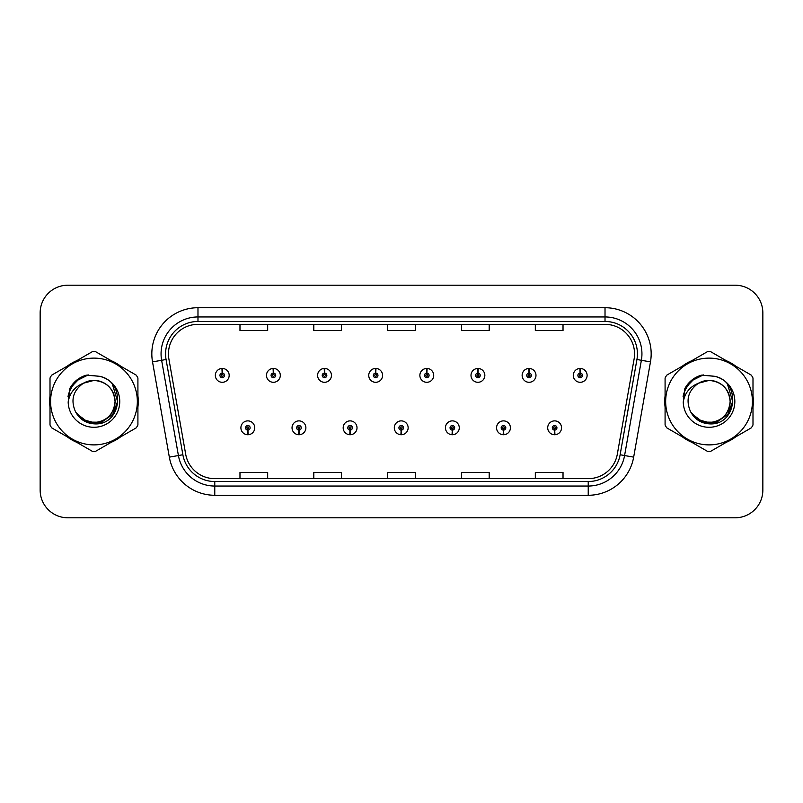 <?xml version="1.0" encoding="UTF-8"?>
<svg xmlns="http://www.w3.org/2000/svg" width="803" height="803" viewBox="0 0 803 803"><rect width="100%" height="100%" fill="white"/><g stroke="black" fill="none" stroke-linecap="round" stroke-linejoin="round"><path stroke-width="1.2" d="M298.857 430.107L298.656 434.724A6.926 6.926 0 0 0 299.258 434.724L299.057 430.107A2.309 2.309 0 0 0 301.266 427.808A2.309 2.309 0 0 0 298.957 425.5A2.309 2.309 0 0 0 296.648 427.808A2.309 2.309 0 0 0 298.857 430.107L298.917 428.732A0.923 0.923 0 0 1 298.033 427.808A0.923 0.923 0 0 1 298.957 426.885A0.923 0.923 0 0 1 299.88 427.808A0.923 0.923 0 0 1 298.997 428.732L299.057 430.107M349.988 430.107L349.787 434.724A6.926 6.926 0 0 0 350.389 434.724L350.188 430.107A2.309 2.309 0 0 0 352.397 427.808A2.309 2.309 0 0 0 350.088 425.5A2.309 2.309 0 0 0 347.779 427.808A2.309 2.309 0 0 0 349.988 430.107L350.048 428.732A0.923 0.923 0 0 1 349.164 427.808A0.923 0.923 0 0 1 350.088 426.885A0.923 0.923 0 0 1 351.011 427.808A0.923 0.923 0 0 1 350.128 428.732L350.188 430.107M401.119 430.107L400.918 434.724A6.926 6.926 0 0 0 401.52 434.724L401.319 430.107A2.309 2.309 0 0 0 403.528 427.808A2.309 2.309 0 0 0 401.219 425.5A2.309 2.309 0 0 0 398.92 427.808A2.309 2.309 0 0 0 401.119 430.107L401.179 428.732A0.923 0.923 0 0 1 400.296 427.808A0.923 0.923 0 0 1 401.219 426.885A0.923 0.923 0 0 1 402.142 427.808A0.923 0.923 0 0 1 401.259 428.732L401.319 430.107M452.26 430.107L452.059 434.724A6.926 6.926 0 0 0 452.661 434.724L452.46 430.107A2.309 2.309 0 0 0 454.669 427.808A2.309 2.309 0 0 0 452.36 425.5A2.309 2.309 0 0 0 450.051 427.808A2.309 2.309 0 0 0 452.26 430.107L452.32 428.732A0.923 0.923 0 0 1 451.437 427.808A0.923 0.923 0 0 1 452.36 426.885A0.923 0.923 0 0 1 453.283 427.808A0.923 0.923 0 0 1 452.4 428.732L452.46 430.107M503.391 430.107L503.19 434.724A6.926 6.926 0 0 0 503.792 434.724L503.591 430.107A2.309 2.309 0 0 0 505.8 427.808A2.309 2.309 0 0 0 503.491 425.5A2.309 2.309 0 0 0 501.182 427.808A2.309 2.309 0 0 0 503.391 430.107L503.451 428.732A0.923 0.923 0 0 1 502.568 427.808A0.923 0.923 0 0 1 503.491 426.885A0.923 0.923 0 0 1 504.414 427.808A0.923 0.923 0 0 1 503.531 428.732L503.591 430.107M554.522 430.107L554.321 434.724A6.926 6.926 0 0 0 554.923 434.724L554.722 430.107A2.309 2.309 0 0 0 556.931 427.808A2.309 2.309 0 0 0 554.622 425.5A2.309 2.309 0 0 0 552.313 427.808A2.309 2.309 0 0 0 554.522 430.107L554.582 428.732A0.923 0.923 0 0 1 553.699 427.808A0.923 0.923 0 0 1 554.622 426.885A0.923 0.923 0 0 1 555.546 427.808A0.923 0.923 0 0 1 554.662 428.732L554.722 430.107M247.725 430.107L247.525 434.724A6.926 6.926 0 0 0 248.127 434.724L247.926 430.107A2.309 2.309 0 0 0 250.134 427.808A2.309 2.309 0 0 0 247.826 425.5A2.309 2.309 0 0 0 245.517 427.808A2.309 2.309 0 0 0 247.725 430.107L247.786 428.732A0.923 0.923 0 0 1 246.902 427.808A0.923 0.923 0 0 1 247.826 426.885A0.923 0.923 0 0 1 248.749 427.808A0.923 0.923 0 0 1 247.866 428.732L247.926 430.107M273.492 373.074L273.693 368.467A6.926 6.926 0 0 0 273.09 368.467L273.291 373.074A2.309 2.309 0 0 0 271.083 375.382A2.309 2.309 0 0 0 273.391 377.691A2.309 2.309 0 0 0 275.7 375.382A2.309 2.309 0 0 0 273.492 373.074L273.432 374.459A0.923 0.923 0 0 1 274.315 375.382A0.923 0.923 0 0 1 273.391 376.306A0.923 0.923 0 0 1 272.468 375.382A0.923 0.923 0 0 1 273.351 374.459L273.291 373.074M324.623 373.074L324.824 368.467A6.926 6.926 0 0 0 324.221 368.467L324.422 373.074A2.309 2.309 0 0 0 322.214 375.382A2.309 2.309 0 0 0 324.522 377.691A2.309 2.309 0 0 0 326.831 375.382A2.309 2.309 0 0 0 324.623 373.074L324.563 374.459A0.923 0.923 0 0 1 325.446 375.382A0.923 0.923 0 0 1 324.522 376.306A0.923 0.923 0 0 1 323.599 375.382A0.923 0.923 0 0 1 324.482 374.459L324.422 373.074M375.754 373.074L375.955 368.467A6.926 6.926 0 0 0 375.352 368.467L375.553 373.074A2.309 2.309 0 0 0 373.345 375.382A2.309 2.309 0 0 0 375.653 377.691A2.309 2.309 0 0 0 377.962 375.382A2.309 2.309 0 0 0 375.754 373.074L375.694 374.459A0.923 0.923 0 0 1 376.577 375.382A0.923 0.923 0 0 1 375.653 376.306A0.923 0.923 0 0 1 374.73 375.382A0.923 0.923 0 0 1 375.613 374.459L375.553 373.074M426.895 373.074L427.096 368.467A6.926 6.926 0 0 0 426.483 368.467L426.694 373.074A2.309 2.309 0 0 0 424.486 375.382A2.309 2.309 0 0 0 426.794 377.691A2.309 2.309 0 0 0 429.093 375.382A2.309 2.309 0 0 0 426.895 373.074L426.835 374.459A0.923 0.923 0 0 1 427.708 375.382A0.923 0.923 0 0 1 426.794 376.306A0.923 0.923 0 0 1 425.871 375.382A0.923 0.923 0 0 1 426.754 374.459L426.694 373.074M478.026 373.074L478.227 368.467A6.926 6.926 0 0 0 477.624 368.467L477.825 373.074A2.309 2.309 0 0 0 475.617 375.382A2.309 2.309 0 0 0 477.926 377.691A2.309 2.309 0 0 0 480.234 375.382A2.309 2.309 0 0 0 478.026 373.074L477.966 374.459A0.923 0.923 0 0 1 478.849 375.382A0.923 0.923 0 0 1 477.926 376.306A0.923 0.923 0 0 1 477.002 375.382A0.923 0.923 0 0 1 477.885 374.459L477.825 373.074M529.157 373.074L529.358 368.467A6.926 6.926 0 0 0 528.755 368.467L528.956 373.074A2.309 2.309 0 0 0 526.748 375.382A2.309 2.309 0 0 0 529.057 377.691A2.309 2.309 0 0 0 531.365 375.382A2.309 2.309 0 0 0 529.157 373.074L529.097 374.459A0.923 0.923 0 0 1 529.98 375.382A0.923 0.923 0 0 1 529.057 376.306A0.923 0.923 0 0 1 528.133 375.382A0.923 0.923 0 0 1 529.016 374.459L528.956 373.074M580.288 373.074L580.489 368.467A6.926 6.926 0 0 0 579.886 368.467L580.087 373.074A2.309 2.309 0 0 0 577.879 375.382A2.309 2.309 0 0 0 580.188 377.691A2.309 2.309 0 0 0 582.496 375.382A2.309 2.309 0 0 0 580.288 373.074L580.228 374.459A0.923 0.923 0 0 1 581.111 375.382A0.923 0.923 0 0 1 580.188 376.306A0.923 0.923 0 0 1 579.264 375.382A0.923 0.923 0 0 1 580.147 374.459L580.087 373.074M222.361 373.074L222.561 368.467A6.926 6.926 0 0 0 221.949 368.467L222.16 373.074A2.309 2.309 0 0 0 219.952 375.382A2.309 2.309 0 0 0 222.26 377.691A2.309 2.309 0 0 0 224.559 375.382A2.309 2.309 0 0 0 222.361 373.074L222.301 374.459A0.923 0.923 0 0 1 223.174 375.382A0.923 0.923 0 0 1 222.26 376.306A0.923 0.923 0 0 1 221.337 375.382A0.923 0.923 0 0 1 222.22 374.459L222.16 373.074M49.656 401.5A44.306 44.306 0 0 0 50.007 407.031A44.306 44.306 0 0 1 50.007 395.969A44.306 44.306 0 0 0 49.656 401.5M67.191 436.802A44.306 44.306 0 0 0 76.767 442.333A44.306 44.306 0 0 1 67.191 436.802M111.155 442.333A44.306 44.306 0 0 0 120.721 436.802A44.306 44.306 0 0 1 111.155 442.333M137.915 407.031A44.306 44.306 0 0 0 137.915 395.969A44.306 44.306 0 0 1 137.915 407.031M664.733 401.5A44.306 44.306 0 0 0 665.085 407.031A44.306 44.306 0 0 1 665.085 395.969A44.306 44.306 0 0 0 664.733 401.5M682.279 436.802A44.306 44.306 0 0 0 691.845 442.333A44.306 44.306 0 0 1 682.279 436.802M726.233 442.333A44.306 44.306 0 0 0 735.809 436.802A44.306 44.306 0 0 1 726.233 442.333M752.993 407.031A44.306 44.306 0 0 0 752.993 395.969A44.306 44.306 0 0 1 752.993 407.031M168.449 353.872A29.54 29.54 0 0 1 197.98 324.342L605.02 324.342A29.54 29.54 0 0 1 634.109 359.001L617.306 454.257A29.54 29.54 0 0 1 588.228 478.658L214.772 478.658A29.54 29.54 0 0 1 185.694 454.257L168.891 359.001A29.54 29.54 0 0 1 168.449 353.872M165.579 353.872A32.401 32.401 0 0 0 166.07 359.503L182.873 454.749A32.401 32.401 0 0 0 214.772 481.529L588.228 481.529A32.401 32.401 0 0 0 620.127 454.749L636.93 359.503A32.401 32.401 0 0 0 605.02 321.471L197.98 321.471A32.401 32.401 0 0 0 165.579 353.872M152.53 361.892A46.152 46.152 0 0 1 197.98 307.72L605.02 307.72A46.152 46.152 0 0 1 650.47 361.892L633.667 457.138A46.152 46.152 0 0 1 588.228 495.28L214.772 495.28A46.152 46.152 0 0 1 169.333 457.138L152.53 361.892L161.624 360.286A36.918 36.918 0 0 1 197.98 316.954L605.02 316.954A36.918 36.918 0 0 1 641.376 360.286L624.583 455.542A36.918 36.918 0 0 1 588.228 486.046L214.772 486.046A36.918 36.918 0 0 1 178.417 455.542L161.624 360.286A36.918 36.918 0 0 1 161.062 353.872M120.721 366.198A44.306 44.306 0 0 0 111.155 360.667A44.306 44.306 0 0 1 120.721 366.198M76.767 360.667A44.306 44.306 0 0 0 67.191 366.198A44.306 44.306 0 0 1 76.767 360.667M735.809 366.198A44.306 44.306 0 0 0 726.233 360.667A44.306 44.306 0 0 1 735.809 366.198M691.845 360.667A44.306 44.306 0 0 0 682.279 366.198A44.306 44.306 0 0 1 691.845 360.667M762.85 312.889A27.693 27.693 0 0 0 735.157 285.206L67.843 285.206A27.693 27.693 0 0 0 40.15 312.889L40.15 490.111A27.693 27.693 0 0 0 67.843 517.794L735.157 517.794A27.693 27.693 0 0 0 762.85 490.111L762.85 312.889L762.85 490.111M620.127 454.749L624.583 455.542L641.376 360.286L650.47 361.892M387.658 324.342L387.658 330.585L415.342 330.585L415.342 324.342M313.812 324.342L313.812 330.585L341.506 330.585L341.506 324.342M239.977 324.342L239.977 330.585L267.67 330.585L267.67 324.342M461.494 324.342L461.494 330.585L489.188 330.585L489.188 324.342M535.33 324.342L535.33 330.585L563.023 330.585L563.023 324.342M415.342 478.658L415.342 472.415L387.658 472.415L387.658 478.658M341.506 478.658L341.506 472.415L313.812 472.415L313.812 478.658M267.67 478.658L267.67 472.415L239.977 472.415L239.977 478.658M489.188 478.658L489.188 472.415L461.494 472.415L461.494 478.658M563.023 478.658L563.023 472.415L535.33 472.415L535.33 478.658M40.15 312.889L40.15 490.111M735.157 285.206L67.843 285.206M67.843 517.794L735.157 517.794M229.176 375.382A6.926 6.926 0 0 0 222.561 368.467A6.926 6.926 0 0 1 229.176 375.382A6.926 6.926 0 0 1 222.26 382.298A6.926 6.926 0 0 1 215.334 375.382A6.926 6.926 0 0 1 221.949 368.467M240.9 427.808A6.926 6.926 0 0 0 247.525 434.724A6.926 6.926 0 0 1 240.9 427.808A6.926 6.926 0 0 1 247.826 420.882A6.926 6.926 0 0 1 254.742 427.808A6.926 6.926 0 0 1 248.127 434.724M280.307 375.382A6.926 6.926 0 0 0 273.693 368.467A6.926 6.926 0 0 1 280.307 375.382A6.926 6.926 0 0 1 273.391 382.298A6.926 6.926 0 0 1 266.466 375.382A6.926 6.926 0 0 1 273.09 368.467M331.448 375.382A6.926 6.926 0 0 0 324.824 368.467A6.926 6.926 0 0 1 331.448 375.382A6.926 6.926 0 0 1 324.522 382.298A6.926 6.926 0 0 1 317.597 375.382A6.926 6.926 0 0 1 324.221 368.467M382.579 375.382A6.926 6.926 0 0 0 375.955 368.467A6.926 6.926 0 0 1 382.579 375.382A6.926 6.926 0 0 1 375.653 382.298A6.926 6.926 0 0 1 368.738 375.382A6.926 6.926 0 0 1 375.352 368.467M433.71 375.382A6.926 6.926 0 0 0 427.096 368.467A6.926 6.926 0 0 1 433.71 375.382A6.926 6.926 0 0 1 426.794 382.298A6.926 6.926 0 0 1 419.869 375.382A6.926 6.926 0 0 1 426.483 368.467M292.031 427.808A6.926 6.926 0 0 0 298.656 434.724A6.926 6.926 0 0 1 292.031 427.808A6.926 6.926 0 0 1 298.957 420.882A6.926 6.926 0 0 1 305.883 427.808A6.926 6.926 0 0 1 299.258 434.724M343.172 427.808A6.926 6.926 0 0 0 349.787 434.724A6.926 6.926 0 0 1 343.172 427.808A6.926 6.926 0 0 1 350.088 420.882A6.926 6.926 0 0 1 357.014 427.808A6.926 6.926 0 0 1 350.389 434.724M394.303 427.808A6.926 6.926 0 0 0 400.918 434.724A6.926 6.926 0 0 1 394.303 427.808A6.926 6.926 0 0 1 401.219 420.882A6.926 6.926 0 0 1 408.145 427.808A6.926 6.926 0 0 1 401.52 434.724M115.05 400.737A21.099 21.099 0 0 0 83.402 383.232C73.063 390.589 70.433 400.085 75.502 411.718L75.783 412.22A21.099 21.099 0 0 0 93.961 422.599C106.779 421.354 113.805 414.318 115.06 401.5C113.805 388.682 106.779 381.646 93.961 380.401L83.402 383.232L93.961 380.401C106.779 381.646 113.805 388.682 115.06 401.5C113.805 414.318 106.779 421.354 93.961 422.599A21.099 21.099 0 0 0 115.06 401.5C113.805 388.682 106.779 381.646 93.961 380.401C106.779 381.646 113.805 388.682 115.06 401.5C113.805 414.318 106.779 421.354 93.961 422.599C106.779 421.354 113.805 414.318 115.06 401.5C113.805 388.682 106.779 381.646 93.961 380.401C106.779 381.646 113.805 388.682 115.06 401.5C113.805 414.318 106.779 421.354 93.961 422.599C106.779 421.354 113.805 414.318 115.06 401.5C113.805 388.682 106.779 381.646 93.961 380.401C106.779 381.646 113.805 388.682 115.06 401.5C113.805 414.318 106.779 421.354 93.961 422.599L83.412 419.768L75.783 412.22L83.412 419.768L93.961 422.599L83.412 419.768L75.783 412.22L83.412 419.768L93.961 422.599L83.412 419.768L75.783 412.22L83.412 419.768L93.961 422.599L83.412 419.768L75.783 412.22C79.828 419.337 85.881 423.211 93.961 423.833C122.176 426.192 126.583 381.224 99.371 376.286L86.292 375.152C78.995 377.39 73.505 381.837 69.801 388.481L68.175 402.062A25.786 25.786 0 0 0 93.961 427.286A25.786 25.786 0 0 0 99.371 376.286M93.961 444.882A43.382 43.382 0 0 0 137.343 401.5A43.382 43.382 0 0 0 93.961 358.118A43.382 43.382 0 0 0 50.579 401.5A43.382 43.382 0 0 0 93.961 444.882M93.961 451.346A49.846 49.846 0 0 0 95.597 451.316L136.289 427.818A49.846 49.846 0 0 0 137.915 424.998L137.915 378.002A49.846 49.846 0 0 0 136.289 375.182L95.597 351.684A49.846 49.846 0 0 0 92.325 351.684L51.633 375.182A49.846 49.846 0 0 0 50.007 378.002L50.007 424.998A49.846 49.846 0 0 0 51.633 427.818L92.325 451.316A49.846 49.846 0 0 0 93.961 451.346M93.961 375.714L99.401 376.296M68.175 402.062C69.67 392.968 74.749 386.695 83.402 383.232M69.801 388.481L80.24 377.731L86.132 375.192L80.24 377.731L69.831 388.431L80.24 377.731L86.132 375.192L80.24 377.731L69.801 388.481L80.24 377.731L86.292 375.152L76.807 380.08M86.132 375.192L80.24 377.731L69.831 388.431L80.24 377.731L86.132 375.192L80.24 377.731L69.831 388.431M730.128 400.737A21.099 21.099 0 0 0 698.48 383.232C688.141 390.589 685.511 400.085 690.58 411.718L690.861 412.22A21.099 21.099 0 0 0 709.039 422.599C721.857 421.354 728.883 414.318 730.138 401.5C728.883 388.682 721.857 381.646 709.039 380.401L698.48 383.232L709.039 380.401C721.857 381.646 728.883 388.682 730.138 401.5C728.883 414.318 721.857 421.354 709.039 422.599A21.099 21.099 0 0 0 730.138 401.5C728.883 388.682 721.857 381.646 709.039 380.401C721.857 381.646 728.883 388.682 730.138 401.5C728.883 414.318 721.857 421.354 709.039 422.599C721.857 421.354 728.883 414.318 730.138 401.5C728.883 388.682 721.857 381.646 709.039 380.401C721.857 381.646 728.883 388.682 730.138 401.5C728.883 414.318 721.857 421.354 709.039 422.599C721.857 421.354 728.883 414.318 730.138 401.5C728.883 388.682 721.857 381.646 709.039 380.401C721.857 381.646 728.883 388.682 730.138 401.5C728.883 414.318 721.857 421.354 709.039 422.599L698.49 419.768L690.861 412.22L698.49 419.768L709.039 422.599L698.49 419.768L690.861 412.22L698.49 419.768L709.039 422.599L698.49 419.768L690.861 412.22L698.49 419.768L709.039 422.599L698.49 419.768L690.861 412.22C694.906 419.337 700.959 423.211 709.039 423.833C737.254 426.192 741.661 381.224 714.449 376.286L701.37 375.152C694.083 377.39 688.583 381.837 684.879 388.481L683.253 402.062A25.786 25.786 0 0 0 709.039 427.286A25.786 25.786 0 0 0 714.449 376.286L709.039 375.714M709.039 444.882A43.382 43.382 0 0 0 752.421 401.5A43.382 43.382 0 0 0 709.039 358.118A43.382 43.382 0 0 0 665.657 401.5A43.382 43.382 0 0 0 709.039 444.882M709.039 451.346A49.846 49.846 0 0 0 710.675 451.316L751.367 427.818A49.846 49.846 0 0 0 752.993 424.998L752.993 378.002A49.846 49.846 0 0 0 751.367 375.182L710.675 351.684A49.846 49.846 0 0 0 707.403 351.684L666.711 375.182A49.846 49.846 0 0 0 665.085 378.002L665.085 424.998A49.846 49.846 0 0 0 666.711 427.818L707.403 451.316A49.846 49.846 0 0 0 709.039 451.346M683.253 402.062C684.748 392.968 689.827 386.695 698.48 383.232M701.22 375.192L695.318 377.731L684.909 388.431L695.318 377.731L701.22 375.192L695.318 377.731L684.909 388.431L695.318 377.731L701.22 375.192L695.318 377.731L684.909 388.431L695.318 377.731L701.22 375.192L695.318 377.731L684.879 388.481L695.318 377.731L701.37 375.152L691.885 380.08M76.867 413.876L87.798 422.087L101.499 422.248L112.761 414.358L117.609 401.5L112.55 384.687M85.881 375.513L88.24 374.901L80.36 377.932L76.124 380.953L80.36 377.932L88.24 374.901L80.36 377.932L76.124 380.953L80.36 377.932L88.24 374.901L80.36 377.932L76.124 380.953L80.36 377.932L88.24 374.901L80.36 377.932L76.124 380.953L80.36 377.932L88.24 374.901L76.074 380.993L72.31 386.394A26.399 26.399 0 0 0 67.984 396.782M76.124 380.953L85.028 375.794M691.945 413.876L702.876 422.087L716.577 422.248L727.839 414.358L732.687 401.5L727.628 384.687M700.959 375.513L703.318 374.901L695.438 377.932L691.202 380.953L695.438 377.932L703.318 374.901L695.438 377.932L691.202 380.953L695.438 377.932L703.318 374.901L695.438 377.932L691.202 380.953L695.438 377.932L703.318 374.901L695.438 377.932L691.202 380.953L695.438 377.932L703.318 374.901L691.152 380.993L687.388 386.394A26.399 26.399 0 0 0 683.062 396.782M691.202 380.953L700.106 375.794M484.841 375.382A6.926 6.926 0 0 0 478.227 368.467A6.926 6.926 0 0 1 484.841 375.382A6.926 6.926 0 0 1 477.926 382.298A6.926 6.926 0 0 1 471 375.382A6.926 6.926 0 0 1 477.624 368.467M535.982 375.382A6.926 6.926 0 0 0 529.358 368.467A6.926 6.926 0 0 1 535.982 375.382A6.926 6.926 0 0 1 529.057 382.298A6.926 6.926 0 0 1 522.131 375.382A6.926 6.926 0 0 1 528.755 368.467M587.113 375.382A6.926 6.926 0 0 0 580.489 368.467A6.926 6.926 0 0 1 587.113 375.382A6.926 6.926 0 0 1 580.188 382.298A6.926 6.926 0 0 1 573.272 375.382A6.926 6.926 0 0 1 579.886 368.467M445.434 427.808A6.926 6.926 0 0 0 452.059 434.724A6.926 6.926 0 0 1 445.434 427.808A6.926 6.926 0 0 1 452.36 420.882A6.926 6.926 0 0 1 459.276 427.808A6.926 6.926 0 0 1 452.661 434.724M496.565 427.808A6.926 6.926 0 0 0 503.19 434.724A6.926 6.926 0 0 1 496.565 427.808A6.926 6.926 0 0 1 503.491 420.882A6.926 6.926 0 0 1 510.417 427.808A6.926 6.926 0 0 1 503.792 434.724M547.706 427.808A6.926 6.926 0 0 0 554.321 434.724A6.926 6.926 0 0 1 547.706 427.808A6.926 6.926 0 0 1 554.622 420.882A6.926 6.926 0 0 1 561.548 427.808A6.926 6.926 0 0 1 554.923 434.724M605.02 307.72L605.02 321.471M161.624 360.286L166.07 359.503M214.772 495.28L214.772 481.529M588.228 481.529L588.228 495.28M169.333 457.138L182.873 454.749M636.93 359.503L641.376 360.286M197.98 307.72L197.98 321.471M624.583 455.542L633.667 457.138"/></g></svg>
